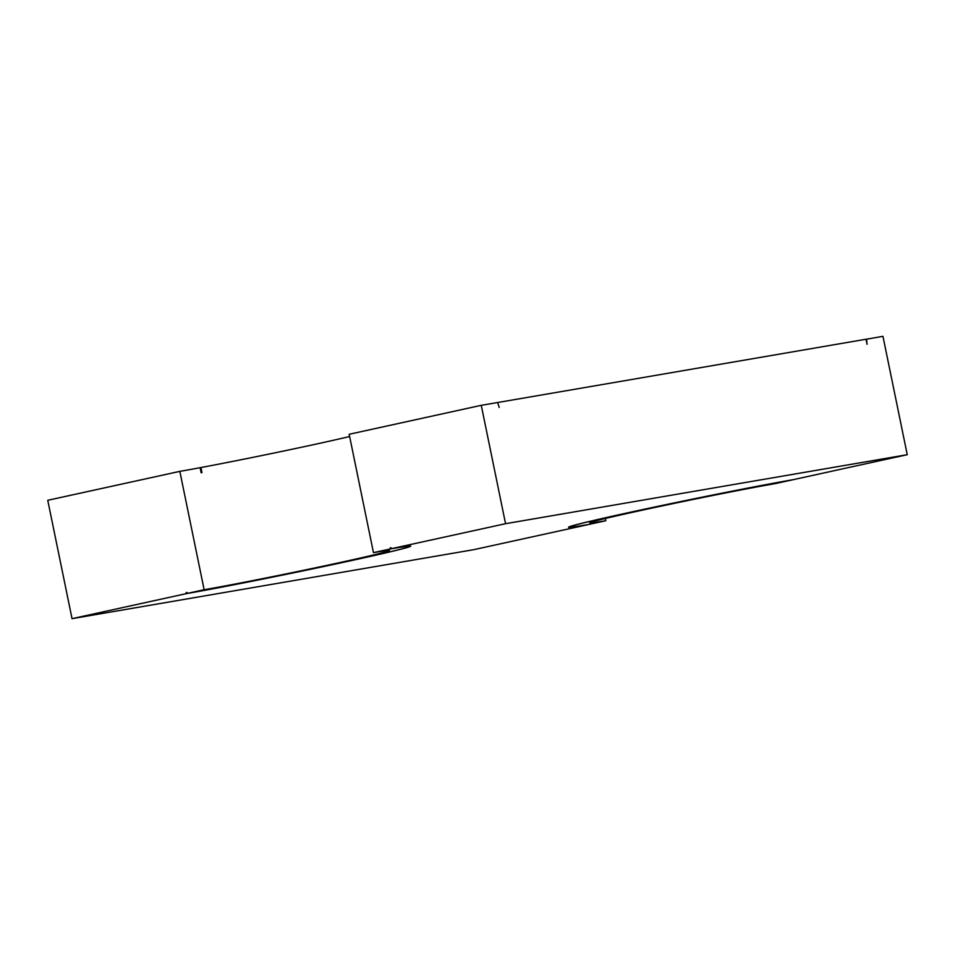 <?xml version="1.0" encoding="UTF-8"?>
<svg xmlns="http://www.w3.org/2000/svg" width="955" height="955" viewBox="0 0 955 955"><rect width="100%" height="100%" fill="white"/><g stroke="black" fill="none" stroke-linecap="round" stroke-linejoin="round"><path stroke-width="1.43" d="M792.948 479.732A124.46 2.579 168.4 0 0 655.799 506.783A124.46 2.579 168.4 0 0 568.583 527.208A124.46 2.579 168.4 0 0 588.053 524.629L473.74 549.674L72.043 618.661L186.344 593.628A124.46 2.579 168.4 0 0 323.494 566.578A124.46 2.579 168.4 0 0 410.71 546.153A124.46 2.579 168.4 0 0 391.252 548.731L505.553 523.698L907.25 454.699L792.948 479.732M792.089 479.888L792.101 479.923A123.422 2.555 168.4 0 0 656.085 506.747A123.422 2.555 168.4 0 0 569.586 527.005A123.422 2.555 168.4 0 0 588.901 524.438L605.828 520.726L605.363 518.481M792.101 479.923L775.162 483.636A102.853 2.125 168.4 0 0 661.827 505.983A102.853 2.125 168.4 0 0 589.748 522.863A102.853 2.125 168.4 0 0 605.828 520.726M186.989 592.434L186.141 592.613A124.46 2.579 168.4 0 0 187.001 592.47L187.192 593.437A123.422 2.555 168.4 0 0 323.208 566.613A123.422 2.555 168.4 0 0 409.707 546.356A123.422 2.555 168.4 0 0 390.404 548.922L373.465 552.635L349.172 434.274L481.26 405.326L497.639 402.521L499.214 407.463L497.651 402.544M187.192 593.437L204.131 589.724A102.853 2.125 168.4 0 0 317.466 567.377A102.853 2.125 168.4 0 0 389.556 550.498A102.853 2.125 168.4 0 0 373.465 552.635M907.25 454.699L882.957 336.339L866.03 339.264L867.056 344.277L866.567 339.144M391.252 548.731L391.037 547.728L390.189 547.907A123.422 2.555 -11.6 0 1 391.049 547.764M186.141 592.613L186.344 593.628M72.043 618.661L47.75 500.301L179.838 471.364A102.853 2.125 168.4 0 0 200.12 467.699L201.147 472.737A102.853 2.125 -11.6 0 0 201.971 472.582L200.932 467.544A102.853 2.125 168.4 0 0 349.637 436.519M204.131 589.724L179.838 471.364M390.189 547.907L390.404 548.922M505.553 523.698L481.26 405.326M200.932 467.544L200.12 467.723M498.188 402.425L866.018 339.24"/></g></svg>
